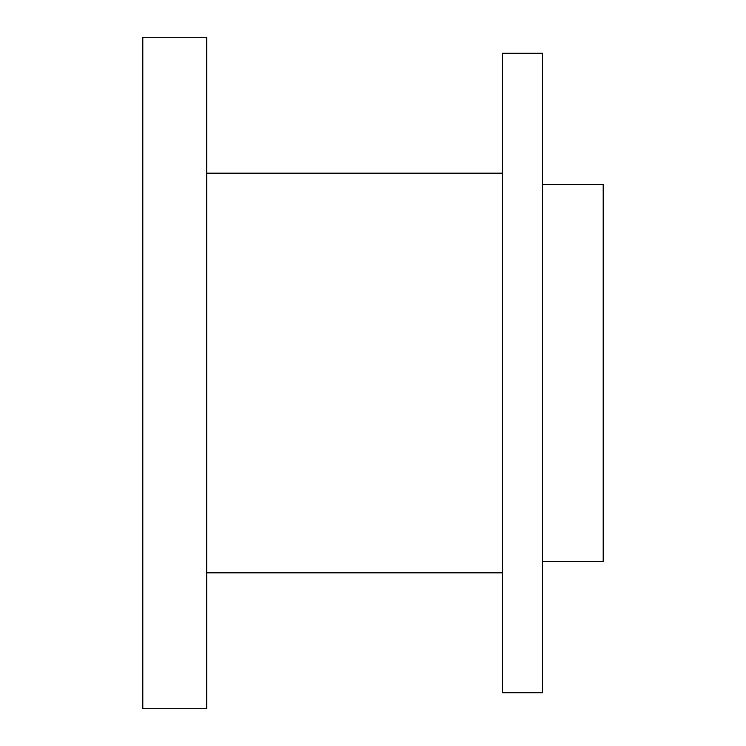 <?xml version="1.0" encoding="UTF-8"?>
<svg xmlns="http://www.w3.org/2000/svg" width="746" height="746" viewBox="0 0 746 746"><rect width="100%" height="100%" fill="white"/><g stroke="black" fill="none" stroke-linecap="round" stroke-linejoin="round"><path stroke-width="1.12" d="M542.445 184.365L603.197 184.365L603.197 561.635L542.445 561.635M542.445 373L542.445 692.717L502.487 692.717L502.487 53.283L542.445 53.283L542.445 373M142.803 37.3L142.803 708.7L206.745 708.7L206.745 37.3L142.803 37.3M502.487 572.825L206.745 572.825M502.487 173.175L206.745 173.175"/></g></svg>
